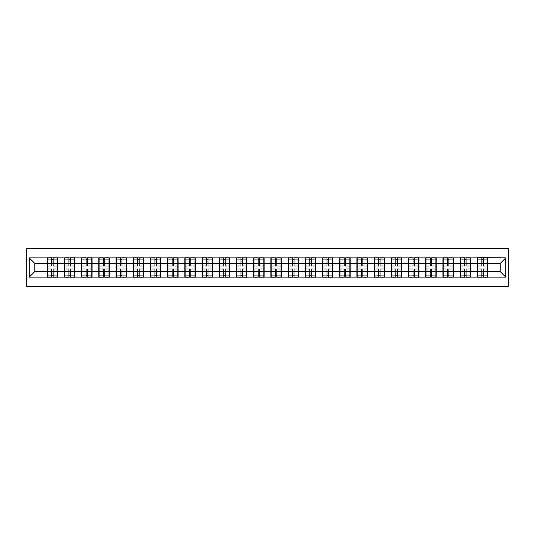 <?xml version="1.0" encoding="UTF-8"?>
<svg xmlns="http://www.w3.org/2000/svg" width="535" height="535" viewBox="0 0 535 535"><rect width="100%" height="100%" fill="white"/><g stroke="black" fill="none" stroke-linecap="round" stroke-linejoin="round"><path stroke-width="0.8" d="M26.75 286.412L508.25 286.412L508.25 248.588L26.75 248.588L26.75 286.412M500.198 271.579L500.198 263.421L487.793 263.421L487.793 271.579L500.198 271.579L505.715 277.097L505.715 257.903L477.314 257.576L477.314 263.421L470.586 263.421L470.586 271.579L477.314 271.579L477.314 263.421M505.715 277.097L29.285 277.097L29.285 257.903L47.207 257.903L47.207 263.421L34.802 263.421L34.802 271.579L47.207 271.579L47.207 263.421M477.314 257.903L47.207 257.903M477.314 271.579L477.314 277.097M470.586 271.579L470.586 277.097M470.586 257.903L470.586 263.421M453.386 271.579L460.113 271.579L460.113 263.421L453.386 263.421L453.386 277.097M460.113 271.579L460.113 277.097M460.113 257.903L460.113 263.421M453.386 257.903L453.386 263.421M436.179 271.579L442.906 271.579L442.906 263.421L436.179 263.421L436.179 277.097M442.906 271.579L442.906 277.097M442.906 257.903L442.906 263.421M436.179 257.903L436.179 263.421M418.972 271.579L425.699 271.579L425.699 263.421L418.972 263.421L418.972 277.097M425.699 271.579L425.699 277.097M425.699 257.903L425.699 263.421M418.972 257.903L418.972 263.421M401.772 271.579L408.499 271.579L408.499 263.421L401.772 263.421L401.772 277.097M408.499 271.579L408.499 277.097M408.499 257.903L408.499 263.421M401.772 257.903L401.772 263.421M384.565 271.579L391.292 271.579L391.292 263.421L384.565 263.421L384.565 277.097M391.292 271.579L391.292 277.097M391.292 257.903L391.292 263.421M384.565 257.903L384.565 263.421M367.364 271.579L374.092 271.579L374.092 263.421L367.364 263.421L367.364 277.097M374.092 271.579L374.092 277.097M374.092 257.903L374.092 263.421M367.364 257.903L367.364 263.421M350.157 271.579L356.885 271.579L356.885 263.421L350.157 263.421L350.157 277.097M356.885 271.579L356.885 277.097M356.885 257.903L356.885 263.421M350.157 257.903L350.157 263.421M332.951 271.579L339.678 271.579L339.678 263.421L332.951 263.421L332.951 277.097M339.678 271.579L339.678 277.097M339.678 257.903L339.678 263.421M332.951 257.903L332.951 263.421M315.75 271.579L322.478 271.579L322.478 263.421L315.75 263.421L315.75 277.097M322.478 271.579L322.478 277.097M322.478 257.903L322.478 263.421M315.75 257.903L315.75 263.421M298.543 271.579L305.271 271.579L305.271 263.421L298.543 263.421L298.543 277.097M305.271 271.579L305.271 277.097M305.271 257.903L305.271 263.421M298.543 257.903L298.543 263.421M281.343 271.579L288.071 271.579L288.071 263.421L281.343 263.421L281.343 277.097M288.071 271.579L288.071 277.097M288.071 257.903L288.071 263.421M281.343 257.903L281.343 263.421M264.136 271.579L270.864 271.579L270.864 263.421L264.136 263.421L264.136 277.097M270.864 271.579L270.864 277.097M270.864 257.903L270.864 263.421M264.136 257.903L264.136 263.421M246.929 271.579L253.657 271.579L253.657 263.421L246.929 263.421L246.929 277.097M253.657 271.579L253.657 277.097M253.657 257.903L253.657 263.421M246.929 257.903L246.929 263.421M229.729 271.579L236.457 271.579L236.457 263.421L229.729 263.421L229.729 277.097M236.457 271.579L236.457 277.097M236.457 257.903L236.457 263.421M229.729 257.903L229.729 263.421M212.522 271.579L219.25 271.579L219.25 263.421L212.522 263.421L212.522 277.097M219.25 271.579L219.25 277.097M219.25 257.903L219.25 263.421M212.522 257.903L212.522 263.421M195.322 271.579L202.049 271.579L202.049 263.421L195.322 263.421L195.322 277.097M202.049 271.579L202.049 277.097M202.049 257.903L202.049 263.421M195.322 257.903L195.322 263.421M178.115 271.579L184.842 271.579L184.842 263.421L178.115 263.421L178.115 277.097M184.842 271.579L184.842 277.097M184.842 257.903L184.842 263.421M178.115 257.903L178.115 263.421M160.908 271.579L167.636 271.579L167.636 263.421L160.908 263.421L160.908 277.097M167.636 271.579L167.636 277.097M167.636 257.903L167.636 263.421M160.908 257.903L160.908 263.421M143.708 271.579L150.435 271.579L150.435 263.421L143.708 263.421L143.708 277.097M150.435 271.579L150.435 277.097M150.435 257.903L150.435 263.421M143.708 257.903L143.708 263.421M126.501 271.579L133.228 271.579L133.228 263.421L126.501 263.421L126.501 277.097M133.228 271.579L133.228 277.097M133.228 257.903L133.228 263.421M126.501 257.903L126.501 263.421M109.3 271.579L116.028 271.579L116.028 263.421L109.3 263.421L109.3 277.097M116.028 271.579L116.028 277.097M116.028 257.903L116.028 263.421M109.3 257.903L109.3 263.421M92.094 271.579L98.821 271.579L98.821 263.421L92.094 263.421L92.094 277.097M98.821 271.579L98.821 277.097M98.821 257.903L98.821 263.421M92.094 257.903L92.094 263.421M74.887 271.579L81.614 271.579L81.614 263.421L74.887 263.421L74.887 277.097M81.614 271.579L81.614 277.097M81.614 257.903L81.614 263.421M74.887 257.903L74.887 263.421M57.686 271.579L64.414 271.579L64.414 263.421L57.686 263.421L57.686 277.097M64.414 271.579L64.414 277.097M64.414 257.903L64.414 263.421M57.686 257.903L57.686 263.421M47.207 271.579L47.207 277.097M34.802 271.579L29.285 277.097M29.285 257.903L34.802 263.421M487.793 271.579L487.793 277.097M487.793 257.903L487.793 263.421M505.715 257.903L500.198 263.421M47.481 263.588L51.728 263.588L51.728 257.85L47.481 257.85L47.481 268.991L51.728 268.991L51.728 271.412L53.166 271.399L53.166 268.991L57.412 268.991L57.412 257.85L53.166 257.85L53.166 259.06L57.412 259.06M51.728 261.996L53.166 261.996M53.166 259.228L51.728 259.228M47.481 266.009L51.728 266.009L51.728 263.588L53.166 263.601L53.166 266.009L57.412 266.009M47.481 259.06L51.728 259.06M51.728 275.772L53.166 275.772M51.728 273.004L53.166 273.004M47.481 277.15L51.728 277.15L51.728 275.94L47.481 275.94L47.481 277.15M47.481 268.991L47.481 271.412L51.728 271.412L51.728 275.94M47.481 271.412L47.481 275.94M57.412 268.991L57.412 277.15L53.166 277.15L53.166 275.94L57.412 275.94M57.412 271.412L53.166 271.412L53.166 275.94M57.412 263.588L53.166 263.588L53.166 259.06M64.688 263.588L68.935 263.588L68.935 257.85L64.688 257.85L64.688 268.991L68.935 268.991L68.935 271.412L70.366 271.399L70.366 268.991L74.612 268.991L74.612 257.85L70.366 257.85L70.366 259.06L74.612 259.06M68.935 261.996L70.366 261.996M70.366 259.228L68.935 259.228M64.688 266.009L68.935 266.009L68.935 263.588L70.366 263.601L70.366 266.009L74.612 266.009M64.688 259.06L68.935 259.06M68.935 275.772L70.366 275.772M68.935 273.004L70.366 273.004M64.688 277.15L68.935 277.15L68.935 275.94L64.688 275.94L64.688 277.15M64.688 268.991L64.688 271.412L68.935 271.412L68.935 275.94M64.688 271.412L64.688 275.94M74.612 268.991L74.612 277.15L70.366 277.15L70.366 275.94L74.612 275.94M74.612 271.412L70.366 271.412L70.366 275.94M74.612 263.588L70.366 263.588L70.366 259.06M81.895 263.588L86.135 263.588L86.135 257.85L81.895 257.85L81.895 268.991L86.135 268.991L86.135 271.412L87.573 271.399L87.573 268.991L91.819 268.991L91.819 257.85L87.573 257.85L87.573 259.06L91.819 259.06M86.135 261.996L87.573 261.996M87.573 259.228L86.135 259.228M81.895 266.009L86.135 266.009L86.135 263.588L87.573 263.601L87.573 266.009L91.819 266.009M81.895 259.06L86.135 259.06M86.135 275.772L87.573 275.772M86.135 273.004L87.573 273.004M81.895 277.15L86.135 277.15L86.135 275.94L81.895 275.94L81.895 277.15M81.895 268.991L81.895 271.412L86.135 271.412L86.135 275.94M81.895 271.412L81.895 275.94M91.819 268.991L91.819 277.15L87.573 277.15L87.573 275.94L91.819 275.94M91.819 271.412L87.573 271.412L87.573 275.94M91.819 263.588L87.573 263.588L87.573 259.06M99.095 263.588L103.342 263.588L103.342 257.85L99.095 257.85L99.095 268.991L103.342 268.991L103.342 271.412L104.773 271.399L104.773 268.991L109.02 268.991L109.02 257.85L104.773 257.85L104.773 259.06L109.02 259.06M103.342 261.996L104.773 261.996M104.773 259.228L103.342 259.228M99.095 266.009L103.342 266.009L103.342 263.588L104.773 263.601L104.773 266.009L109.02 266.009M99.095 259.06L103.342 259.06M103.342 275.772L104.773 275.772M103.342 273.004L104.773 273.004M99.095 277.15L103.342 277.15L103.342 275.94L99.095 275.94L99.095 277.15M99.095 268.991L99.095 271.412L103.342 271.412L103.342 275.94M99.095 271.412L99.095 275.94M109.02 268.991L109.02 277.15L104.773 277.15L104.773 275.94L109.02 275.94M109.02 271.412L104.773 271.412L104.773 275.94M109.02 263.588L104.773 263.588L104.773 259.06M116.302 263.588L120.549 263.588L120.549 257.85L116.302 257.85L116.302 268.991L120.549 268.991L120.549 271.412L121.98 271.399L121.98 268.991L126.227 268.991L126.227 257.85L121.98 257.85L121.98 259.06L126.227 259.06M120.549 261.996L121.98 261.996M121.98 259.228L120.549 259.228M116.302 266.009L120.549 266.009L120.549 263.588L121.98 263.601L121.98 266.009L126.227 266.009M116.302 259.06L120.549 259.06M120.549 275.772L121.98 275.772M120.549 273.004L121.98 273.004M116.302 277.15L120.549 277.15L120.549 275.94L116.302 275.94L116.302 277.15M116.302 268.991L116.302 271.412L120.549 271.412L120.549 275.94M116.302 271.412L116.302 275.94M126.227 268.991L126.227 277.15L121.98 277.15L121.98 275.94L126.227 275.94M126.227 271.412L121.98 271.412L121.98 275.94M126.227 263.588L121.98 263.588L121.98 259.06M133.503 263.588L137.749 263.588L137.749 257.85L133.503 257.85L133.503 268.991L137.749 268.991L137.749 271.412L139.187 271.399L139.187 268.991L143.433 268.991L143.433 257.85L139.187 257.85L139.187 259.06L143.433 259.06M137.749 261.996L139.187 261.996M139.187 259.228L137.749 259.228M133.503 266.009L137.749 266.009L137.749 263.588L139.187 263.601L139.187 266.009L143.433 266.009M133.503 259.06L137.749 259.06M137.749 275.772L139.187 275.772M137.749 273.004L139.187 273.004M133.503 277.15L137.749 277.15L137.749 275.94L133.503 275.94L133.503 277.15M133.503 268.991L133.503 271.412L137.749 271.412L137.749 275.94M133.503 271.412L133.503 275.94M143.433 268.991L143.433 277.15L139.187 277.15L139.187 275.94L143.433 275.94M143.433 271.412L139.187 271.412L139.187 275.94M143.433 263.588L139.187 263.588L139.187 259.06M150.709 263.588L154.956 263.588L154.956 257.85L150.709 257.85L150.709 268.991L154.956 268.991L154.956 271.412L156.387 271.399L156.387 268.991L160.634 268.991L160.634 257.85L156.387 257.85L156.387 259.06L160.634 259.06M154.956 261.996L156.387 261.996M156.387 259.228L154.956 259.228M150.709 266.009L154.956 266.009L154.956 263.588L156.387 263.601L156.387 266.009L160.634 266.009M150.709 259.06L154.956 259.06M154.956 275.772L156.387 275.772M154.956 273.004L156.387 273.004M150.709 277.15L154.956 277.15L154.956 275.94L150.709 275.94L150.709 277.15M150.709 268.991L150.709 271.412L154.956 271.412L154.956 275.94M150.709 271.412L150.709 275.94M160.634 268.991L160.634 277.15L156.387 277.15L156.387 275.94L160.634 275.94M160.634 271.412L156.387 271.412L156.387 275.94M160.634 263.588L156.387 263.588L156.387 259.06M167.916 263.588L172.156 263.588L172.156 257.85L167.916 257.85L167.916 268.991L172.156 268.991L172.156 271.412L173.594 271.399L173.594 268.991L177.841 268.991L177.841 257.85L173.594 257.85L173.594 259.06L177.841 259.06M172.156 261.996L173.594 261.996M173.594 259.228L172.156 259.228M167.916 266.009L172.156 266.009L172.156 263.588L173.594 263.601L173.594 266.009L177.841 266.009M167.916 259.06L172.156 259.06M172.156 275.772L173.594 275.772M172.156 273.004L173.594 273.004M167.916 277.15L172.156 277.15L172.156 275.94L167.916 275.94L167.916 277.15M167.916 268.991L167.916 271.412L172.156 271.412L172.156 275.94M167.916 271.412L167.916 275.94M177.841 268.991L177.841 277.15L173.594 277.15L173.594 275.94L177.841 275.94M177.841 271.412L173.594 271.412L173.594 275.94M177.841 263.588L173.594 263.588L173.594 259.06M185.117 263.588L189.363 263.588L189.363 257.85L185.117 257.85L185.117 268.991L189.363 268.991L189.363 271.412L190.794 271.399L190.794 268.991L195.041 268.991L195.041 257.85L190.794 257.85L190.794 259.06L195.041 259.06M189.363 261.996L190.794 261.996M190.794 259.228L189.363 259.228M185.117 266.009L189.363 266.009L189.363 263.588L190.794 263.601L190.794 266.009L195.041 266.009M185.117 259.06L189.363 259.06M189.363 275.772L190.794 275.772M189.363 273.004L190.794 273.004M185.117 277.15L189.363 277.15L189.363 275.94L185.117 275.94L185.117 277.15M185.117 268.991L185.117 271.412L189.363 271.412L189.363 275.94M185.117 271.412L185.117 275.94M195.041 268.991L195.041 277.15L190.794 277.15L190.794 275.94L195.041 275.94M195.041 271.412L190.794 271.412L190.794 275.94M195.041 263.588L190.794 263.588L190.794 259.06M202.324 263.588L206.57 263.588L206.57 257.85L202.324 257.85L202.324 268.991L206.57 268.991L206.57 271.412L208.001 271.399L208.001 268.991L212.248 268.991L212.248 257.85L208.001 257.85L208.001 259.06L212.248 259.06M206.57 261.996L208.001 261.996M208.001 259.228L206.57 259.228M202.324 266.009L206.57 266.009L206.57 263.588L208.001 263.601L208.001 266.009L212.248 266.009M202.324 259.06L206.57 259.06M206.57 275.772L208.001 275.772M206.57 273.004L208.001 273.004M202.324 277.15L206.57 277.15L206.57 275.94L202.324 275.94L202.324 277.15M202.324 268.991L202.324 271.412L206.57 271.412L206.57 275.94M202.324 271.412L202.324 275.94M212.248 268.991L212.248 277.15L208.001 277.15L208.001 275.94L212.248 275.94M212.248 271.412L208.001 271.412L208.001 275.94M212.248 263.588L208.001 263.588L208.001 259.06M219.524 263.588L223.77 263.588L223.77 257.85L219.524 257.85L219.524 268.991L223.77 268.991L223.77 271.412L225.208 271.399L225.208 268.991L229.455 268.991L229.455 257.85L225.208 257.85L225.208 259.06L229.455 259.06M223.77 261.996L225.208 261.996M225.208 259.228L223.77 259.228M219.524 266.009L223.77 266.009L223.77 263.588L225.208 263.601L225.208 266.009L229.455 266.009M219.524 259.06L223.77 259.06M223.77 275.772L225.208 275.772M223.77 273.004L225.208 273.004M219.524 277.15L223.77 277.15L223.77 275.94L219.524 275.94L219.524 277.15M219.524 268.991L219.524 271.412L223.77 271.412L223.77 275.94M219.524 271.412L219.524 275.94M229.455 268.991L229.455 277.15L225.208 277.15L225.208 275.94L229.455 275.94M229.455 271.412L225.208 271.412L225.208 275.94M229.455 263.588L225.208 263.588L225.208 259.06M236.731 263.588L240.977 263.588L240.977 257.85L236.731 257.85L236.731 268.991L240.977 268.991L240.977 271.412L242.409 271.399L242.409 268.991L246.655 268.991L246.655 257.85L242.409 257.85L242.409 259.06L246.655 259.06M240.977 261.996L242.409 261.996M242.409 259.228L240.977 259.228M236.731 266.009L240.977 266.009L240.977 263.588L242.409 263.601L242.409 266.009L246.655 266.009M236.731 259.06L240.977 259.06M240.977 275.772L242.409 275.772M240.977 273.004L242.409 273.004M236.731 277.15L240.977 277.15L240.977 275.94L236.731 275.94L236.731 277.15M236.731 268.991L236.731 271.412L240.977 271.412L240.977 275.94M236.731 271.412L236.731 275.94M246.655 268.991L246.655 277.15L242.409 277.15L242.409 275.94L246.655 275.94M246.655 271.412L242.409 271.412L242.409 275.94M246.655 263.588L242.409 263.588L242.409 259.06M253.938 263.588L258.184 263.588L258.184 257.85L253.938 257.85L253.938 268.991L258.184 268.991L258.184 271.412L259.615 271.399L259.615 268.991L263.862 268.991L263.862 257.85L259.615 257.85L259.615 259.06L263.862 259.06M258.184 261.996L259.615 261.996M259.615 259.228L258.184 259.228M253.938 266.009L258.184 266.009L258.184 263.588L259.615 263.601L259.615 266.009L263.862 266.009M253.938 259.06L258.184 259.06M258.184 275.772L259.615 275.772M258.184 273.004L259.615 273.004M253.938 277.15L258.184 277.15L258.184 275.94L253.938 275.94L253.938 277.15M253.938 268.991L253.938 271.412L258.184 271.412L258.184 275.94M253.938 271.412L253.938 275.94M263.862 268.991L263.862 277.15L259.615 277.15L259.615 275.94L263.862 275.94M263.862 271.412L259.615 271.412L259.615 275.94M263.862 263.588L259.615 263.588L259.615 259.06M271.138 263.588L275.385 263.588L275.385 257.85L271.138 257.85L271.138 268.991L275.385 268.991L275.385 271.412L276.816 271.399L276.816 268.991L281.062 268.991L281.062 257.85L276.816 257.85L276.816 259.06L281.062 259.06M275.385 261.996L276.816 261.996M276.816 259.228L275.385 259.228M271.138 266.009L275.385 266.009L275.385 263.588L276.816 263.601L276.816 266.009L281.062 266.009M271.138 259.06L275.385 259.06M275.385 275.772L276.816 275.772M275.385 273.004L276.816 273.004M271.138 277.15L275.385 277.15L275.385 275.94L271.138 275.94L271.138 277.15M271.138 268.991L271.138 271.412L275.385 271.412L275.385 275.94M271.138 271.412L271.138 275.94M281.062 268.991L281.062 277.15L276.816 277.15L276.816 275.94L281.062 275.94M281.062 271.412L276.816 271.412L276.816 275.94M281.062 263.588L276.816 263.588L276.816 259.06M288.345 263.588L292.591 263.588L292.591 257.85L288.345 257.85L288.345 268.991L292.591 268.991L292.591 271.412L294.023 271.399L294.023 268.991L298.269 268.991L298.269 257.85L294.023 257.85L294.023 259.06L298.269 259.06M292.591 261.996L294.023 261.996M294.023 259.228L292.591 259.228M288.345 266.009L292.591 266.009L292.591 263.588L294.023 263.601L294.023 266.009L298.269 266.009M288.345 259.06L292.591 259.06M292.591 275.772L294.023 275.772M292.591 273.004L294.023 273.004M288.345 277.15L292.591 277.15L292.591 275.94L288.345 275.94L288.345 277.15M288.345 268.991L288.345 271.412L292.591 271.412L292.591 275.94M288.345 271.412L288.345 275.94M298.269 268.991L298.269 277.15L294.023 277.15L294.023 275.94L298.269 275.94M298.269 271.412L294.023 271.412L294.023 275.94M298.269 263.588L294.023 263.588L294.023 259.06M305.545 263.588L309.792 263.588L309.792 257.85L305.545 257.85L305.545 268.991L309.792 268.991L309.792 271.412L311.23 271.399L311.23 268.991L315.476 268.991L315.476 257.85L311.23 257.85L311.23 259.06L315.476 259.06M309.792 261.996L311.23 261.996M311.23 259.228L309.792 259.228M305.545 266.009L309.792 266.009L309.792 263.588L311.23 263.601L311.23 266.009L315.476 266.009M305.545 259.06L309.792 259.06M309.792 275.772L311.23 275.772M309.792 273.004L311.23 273.004M305.545 277.15L309.792 277.15L309.792 275.94L305.545 275.94L305.545 277.15M305.545 268.991L305.545 271.412L309.792 271.412L309.792 275.94M305.545 271.412L305.545 275.94M315.476 268.991L315.476 277.15L311.23 277.15L311.23 275.94L315.476 275.94M315.476 271.412L311.23 271.412L311.23 275.94M315.476 263.588L311.23 263.588L311.23 259.06M322.752 263.588L326.999 263.588L326.999 257.85L322.752 257.85L322.752 268.991L326.999 268.991L326.999 271.412L328.43 271.399L328.43 268.991L332.676 268.991L332.676 257.85L328.43 257.85L328.43 259.06L332.676 259.06M326.999 261.996L328.43 261.996M328.43 259.228L326.999 259.228M322.752 266.009L326.999 266.009L326.999 263.588L328.43 263.601L328.43 266.009L332.676 266.009M322.752 259.06L326.999 259.06M326.999 275.772L328.43 275.772M326.999 273.004L328.43 273.004M322.752 277.15L326.999 277.15L326.999 275.94L322.752 275.94L322.752 277.15M322.752 268.991L322.752 271.412L326.999 271.412L326.999 275.94M322.752 271.412L322.752 275.94M332.676 268.991L332.676 277.15L328.43 277.15L328.43 275.94L332.676 275.94M332.676 271.412L328.43 271.412L328.43 275.94M332.676 263.588L328.43 263.588L328.43 259.06M339.959 263.588L344.206 263.588L344.206 257.85L339.959 257.85L339.959 268.991L344.206 268.991L344.206 271.412L345.637 271.399L345.637 268.991L349.883 268.991L349.883 257.85L345.637 257.85L345.637 259.06L349.883 259.06M344.206 261.996L345.637 261.996M345.637 259.228L344.206 259.228M339.959 266.009L344.206 266.009L344.206 263.588L345.637 263.601L345.637 266.009L349.883 266.009M339.959 259.06L344.206 259.06M344.206 275.772L345.637 275.772M344.206 273.004L345.637 273.004M339.959 277.15L344.206 277.15L344.206 275.94L339.959 275.94L339.959 277.15M339.959 268.991L339.959 271.412L344.206 271.412L344.206 275.94M339.959 271.412L339.959 275.94M349.883 268.991L349.883 277.15L345.637 277.15L345.637 275.94L349.883 275.94M349.883 271.412L345.637 271.412L345.637 275.94M349.883 263.588L345.637 263.588L345.637 259.06M357.159 263.588L361.406 263.588L361.406 257.85L357.159 257.85L357.159 268.991L361.406 268.991L361.406 271.412L362.844 271.399L362.844 268.991L367.084 268.991L367.084 257.85L362.844 257.85L362.844 259.06L367.084 259.06M361.406 261.996L362.844 261.996M362.844 259.228L361.406 259.228M357.159 266.009L361.406 266.009L361.406 263.588L362.844 263.601L362.844 266.009L367.084 266.009M357.159 259.06L361.406 259.06M361.406 275.772L362.844 275.772M361.406 273.004L362.844 273.004M357.159 277.15L361.406 277.15L361.406 275.94L357.159 275.94L357.159 277.15M357.159 268.991L357.159 271.412L361.406 271.412L361.406 275.94M357.159 271.412L357.159 275.94M367.084 268.991L367.084 277.15L362.844 277.15L362.844 275.94L367.084 275.94M367.084 271.412L362.844 271.412L362.844 275.94M367.084 263.588L362.844 263.588L362.844 259.06M374.366 263.588L378.613 263.588L378.613 257.85L374.366 257.85L374.366 268.991L378.613 268.991L378.613 271.412L380.044 271.399L380.044 268.991L384.29 268.991L384.29 257.85L380.044 257.85L380.044 259.06L384.29 259.06M378.613 261.996L380.044 261.996M380.044 259.228L378.613 259.228M374.366 266.009L378.613 266.009L378.613 263.588L380.044 263.601L380.044 266.009L384.29 266.009M374.366 259.06L378.613 259.06M378.613 275.772L380.044 275.772M378.613 273.004L380.044 273.004M374.366 277.15L378.613 277.15L378.613 275.94L374.366 275.94L374.366 277.15M374.366 268.991L374.366 271.412L378.613 271.412L378.613 275.94M374.366 271.412L374.366 275.94M384.29 268.991L384.29 277.15L380.044 277.15L380.044 275.94L384.29 275.94M384.29 271.412L380.044 271.412L380.044 275.94M384.29 263.588L380.044 263.588L380.044 259.06M391.566 263.588L395.813 263.588L395.813 257.85L391.566 257.85L391.566 268.991L395.813 268.991L395.813 271.412L397.251 271.399L397.251 268.991L401.497 268.991L401.497 257.85L397.251 257.85L397.251 259.06L401.497 259.06M395.813 261.996L397.251 261.996M397.251 259.228L395.813 259.228M391.566 266.009L395.813 266.009L395.813 263.588L397.251 263.601L397.251 266.009L401.497 266.009M391.566 259.06L395.813 259.06M395.813 275.772L397.251 275.772M395.813 273.004L397.251 273.004M391.566 277.15L395.813 277.15L395.813 275.94L391.566 275.94L391.566 277.15M391.566 268.991L391.566 271.412L395.813 271.412L395.813 275.94M391.566 271.412L391.566 275.94M401.497 268.991L401.497 277.15L397.251 277.15L397.251 275.94L401.497 275.94M401.497 271.412L397.251 271.412L397.251 275.94M401.497 263.588L397.251 263.588L397.251 259.06M408.773 263.588L413.02 263.588L413.02 257.85L408.773 257.85L408.773 268.991L413.02 268.991L413.02 271.412L414.451 271.399L414.451 268.991L418.698 268.991L418.698 257.85L414.451 257.85L414.451 259.06L418.698 259.06M413.02 261.996L414.451 261.996M414.451 259.228L413.02 259.228M408.773 266.009L413.02 266.009L413.02 263.588L414.451 263.601L414.451 266.009L418.698 266.009M408.773 259.06L413.02 259.06M413.02 275.772L414.451 275.772M413.02 273.004L414.451 273.004M408.773 277.15L413.02 277.15L413.02 275.94L408.773 275.94L408.773 277.15M408.773 268.991L408.773 271.412L413.02 271.412L413.02 275.94M408.773 271.412L408.773 275.94M418.698 268.991L418.698 277.15L414.451 277.15L414.451 275.94L418.698 275.94M418.698 271.412L414.451 271.412L414.451 275.94M418.698 263.588L414.451 263.588L414.451 259.06M425.98 263.588L430.227 263.588L430.227 257.85L425.98 257.85L425.98 268.991L430.227 268.991L430.227 271.412L431.658 271.399L431.658 268.991L435.905 268.991L435.905 257.85L431.658 257.85L431.658 259.06L435.905 259.06M430.227 261.996L431.658 261.996M431.658 259.228L430.227 259.228M425.98 266.009L430.227 266.009L430.227 263.588L431.658 263.601L431.658 266.009L435.905 266.009M425.98 259.06L430.227 259.06M430.227 275.772L431.658 275.772M430.227 273.004L431.658 273.004M425.98 277.15L430.227 277.15L430.227 275.94L425.98 275.94L425.98 277.15M425.98 268.991L425.98 271.412L430.227 271.412L430.227 275.94M425.98 271.412L425.98 275.94M435.905 268.991L435.905 277.15L431.658 277.15L431.658 275.94L435.905 275.94M435.905 271.412L431.658 271.412L431.658 275.94M435.905 263.588L431.658 263.588L431.658 259.06M443.181 263.588L447.427 263.588L447.427 257.85L443.181 257.85L443.181 268.991L447.427 268.991L447.427 271.412L448.865 271.399L448.865 268.991L453.105 268.991L453.105 257.85L448.865 257.85L448.865 259.06L453.105 259.06M447.427 261.996L448.865 261.996M448.865 259.228L447.427 259.228M443.181 266.009L447.427 266.009L447.427 263.588L448.865 263.601L448.865 266.009L453.105 266.009M443.181 259.06L447.427 259.06M447.427 275.772L448.865 275.772M447.427 273.004L448.865 273.004M443.181 277.15L447.427 277.15L447.427 275.94L443.181 275.94L443.181 277.15M443.181 268.991L443.181 271.412L447.427 271.412L447.427 275.94M443.181 271.412L443.181 275.94M453.105 268.991L453.105 277.15L448.865 277.15L448.865 275.94L453.105 275.94M453.105 271.412L448.865 271.412L448.865 275.94M453.105 263.588L448.865 263.588L448.865 259.06M460.388 263.588L464.634 263.588L464.634 257.85L460.388 257.85L460.388 268.991L464.634 268.991L464.634 271.412L466.065 271.399L466.065 268.991L470.312 268.991L470.312 257.85L466.065 257.85L466.065 259.06L470.312 259.06M464.634 261.996L466.065 261.996M466.065 259.228L464.634 259.228M460.388 266.009L464.634 266.009L464.634 263.588L466.065 263.601L466.065 266.009L470.312 266.009M460.388 259.06L464.634 259.06M464.634 275.772L466.065 275.772M464.634 273.004L466.065 273.004M460.388 277.15L464.634 277.15L464.634 275.94L460.388 275.94L460.388 277.15M460.388 268.991L460.388 271.412L464.634 271.412L464.634 275.94M460.388 271.412L460.388 275.94M470.312 268.991L470.312 277.15L466.065 277.15L466.065 275.94L470.312 275.94M470.312 271.412L466.065 271.412L466.065 275.94M470.312 263.588L466.065 263.588L466.065 259.06M477.588 263.588L481.834 263.588L481.834 257.85L477.588 257.85L477.588 268.991L481.834 268.991L481.834 271.412L483.272 271.399L483.272 268.991L487.519 268.991L487.519 257.85L483.272 257.85L483.272 259.06L487.519 259.06M481.834 261.996L483.272 261.996M483.272 259.228L481.834 259.228M477.588 266.009L481.834 266.009L481.834 263.588L483.272 263.601L483.272 266.009L487.519 266.009M477.588 259.06L481.834 259.06M481.834 275.772L483.272 275.772M481.834 273.004L483.272 273.004M477.588 277.15L481.834 277.15L481.834 275.94L477.588 275.94L477.588 277.15M477.588 268.991L477.588 271.412L481.834 271.412L481.834 275.94M477.588 271.412L477.588 275.94M487.519 268.991L487.519 277.15L483.272 277.15L483.272 275.94L487.519 275.94M487.519 271.412L483.272 271.412L483.272 275.94M487.519 263.588L483.272 263.588L483.272 259.06"/></g></svg>
